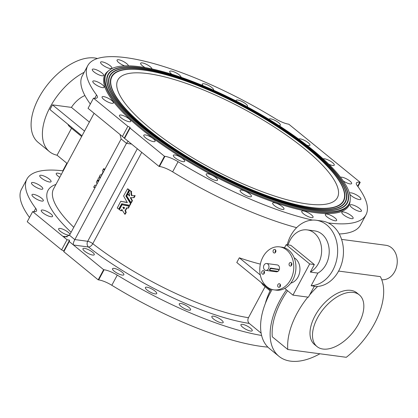 <?xml version="1.0" encoding="UTF-8"?>
<svg xmlns="http://www.w3.org/2000/svg" width="418" height="418" viewBox="0 0 418 418"><rect width="100%" height="100%" fill="white"/><g stroke="black" fill="none" stroke-linecap="round" stroke-linejoin="round"><path stroke-width="0.63" d="M63.813 251.704L69.257 241.552L103.633 269.688L98.188 279.841L63.813 251.704L63.782 250.941L61.598 249.886L67.042 239.739L32.667 211.602L27.222 221.749L61.598 249.886M130.045 127.359L124.271 138.123L124.637 138.274L130.076 128.122L164.452 156.259L159.007 166.411L124.271 138.123L122.417 136.461L127.861 126.309L130.045 127.359L130.076 128.122M100.665 177.159L99.301 176.689L100.304 174.828L101.485 174.938L103.011 172.091L102.562 170.612L103.559 168.752L104.312 170.356M103.559 168.752L104.322 168.898L104.646 169.739M95.163 187.421L93.7 187.139L94.771 185.221L96.386 185.143M97.033 183.936L96.391 182.123L97.389 180.262L98.152 180.409L98.47 181.25M94.745 98.314L96.548 94.954A13.878 3.772 -151.8 0 1 97.321 97.53A13.878 3.772 -151.8 0 1 93.961 98.235L93.486 98.173L88.046 108.325L122.417 136.461M90.33 104.061A157.847 42.882 -151.8 0 1 82.299 75.815L87.743 65.668A157.847 42.882 -151.8 0 1 275.619 118.811A13.878 3.772 -151.8 0 0 288.781 124.188L360.217 182.342L357.933 186.6M63.113 171.061L62.794 170.8L66.849 163.234L57.062 155.219L71.53 128.242M84.201 72.272A52.036 29.323 129.3 0 0 47.417 112.682A52.036 29.323 129.3 0 0 49.455 151.645A52.036 29.323 129.3 0 0 57.062 155.219M81.635 136.519L69.78 126.811A19.949 11.239 -50.7 0 1 67.862 124.23M82.012 135.813L49.961 109.573L52.485 104.866L71.426 107.389A19.949 11.239 -50.7 0 1 84.911 95.544M84.535 131.106L52.485 104.866M89.374 122.082L71.426 107.389M121.377 210.756L120.922 210.75L121.507 210.719L121.978 209.841M128.012 208.127L128.519 208.059L129.449 206.027L122.087 204.674L119.454 209.669A130.615 35.483 -151.8 0 0 120.922 210.75L121.821 209.585L124.836 214.152L125.834 212.292L125.019 210.766L126.549 207.918L128.096 208.075L129.094 206.215L121.988 204.726M124.674 214.157L125.259 214.136L126.257 212.276L125.452 210.756L126.967 207.929M133.614 197.683L134.121 197.615L135.119 195.749L131.931 195.608L131.362 192.447L131.628 191.627A129.747 35.248 -151.8 0 1 130.17 190.556L129.575 190.577L128.634 192.552C129.742 193.508 129.972 194.694 129.329 196.11L127.892 194.009L126.738 196.005L131.006 202.641L132.004 200.656L130.338 197.704L133.614 197.683L134.695 195.765L131.492 195.614L130.912 192.447L131.179 191.622A130.615 35.483 -151.8 0 1 129.711 190.54L129.575 190.577M130.844 202.646L131.43 202.625L132.428 200.64L130.777 197.698M129.329 196.11L128.352 194.02L127.736 194.015M119.161 209.12L118.696 209.104L119.292 209.084L122.108 203.832L121.742 203.759L129.512 205.295L130.489 203.613L125.886 196.032L128.948 189.976A130.615 35.483 -151.8 0 1 127.506 188.899L123.592 195.985L127.297 202.573L120.724 201.33L117.249 208.023A130.615 35.483 -151.8 0 0 118.696 209.104L121.742 203.759M127.391 202.396L120.724 201.33M129.533 205.295L130.035 205.228L130.907 203.472L126.351 196.047L129.413 189.991A129.747 35.248 -151.8 0 1 127.981 188.92L127.375 188.931M265.09 286.685L248.464 317.701A129.747 35.248 -151.8 0 1 92.78 243.678A4.164 2.137 -52.1 0 1 88.475 247.001L73.474 245C73.035 243.866 73.49 242.079 74.827 239.629A4.164 3.25 97.6 0 1 74.853 239.577L87.707 241.29L137.36 148.693M261.072 282.385L263.236 285.17L270.143 290.823M260.362 264.119A129.747 35.248 -151.8 0 1 239.31 257.801L236.787 262.509L270.498 290.102M296.613 227.658A157.847 42.882 -151.8 0 1 172.639 171.85A13.878 3.772 28.2 0 0 159.483 166.474L159.007 166.411M122.302 275.096A6.416 1.745 -151.8 0 1 115.676 272.27A6.416 1.745 -151.8 0 1 112.541 268.706A6.416 1.745 -151.8 0 1 119.025 270.206A6.416 1.745 -151.8 0 1 123.853 274.772A6.416 1.745 -151.8 0 1 122.302 275.096M155.151 293.906A6.416 1.745 -151.8 0 1 148.526 291.074A6.416 1.745 -151.8 0 1 145.396 287.516A6.416 1.745 -151.8 0 1 151.875 289.01A6.416 1.745 -151.8 0 1 156.708 293.582A6.416 1.745 -151.8 0 1 155.151 293.906M189.025 310.203A6.416 1.745 -151.8 0 1 182.4 307.371A6.416 1.745 -151.8 0 1 179.265 303.813A6.416 1.745 -151.8 0 1 185.744 305.307A6.416 1.745 -151.8 0 1 190.577 309.874A6.416 1.745 -151.8 0 1 189.025 310.203M221.608 322.874A6.416 1.745 -151.8 0 1 214.983 320.047A6.416 1.745 -151.8 0 1 211.848 316.483A6.416 1.745 -151.8 0 1 218.332 317.978A6.416 1.745 -151.8 0 1 223.16 322.55A6.416 1.745 -151.8 0 1 221.608 322.874M250.685 331.061A6.416 1.745 -151.8 0 1 244.06 328.229A6.416 1.745 -151.8 0 1 240.925 324.671A6.416 1.745 -151.8 0 1 247.404 326.165A6.416 1.745 -151.8 0 1 252.237 330.737A6.416 1.745 -151.8 0 1 250.685 331.061M92.712 255.058A6.416 1.745 -151.8 0 1 86.087 252.232A6.416 1.745 -151.8 0 1 82.952 248.668A6.416 1.745 -151.8 0 1 89.431 250.168A6.416 1.745 -151.8 0 1 94.264 254.734A6.416 1.745 -151.8 0 1 92.712 255.058M248.464 317.701C247.472 319.974 247.728 321.876 249.232 323.412L261.13 333.151M267.886 347.123A157.847 42.882 -151.8 0 1 111.82 285.28A13.878 3.772 28.2 0 0 98.664 279.903L104.103 269.751L103.633 269.688M104.103 269.751A13.878 3.772 -151.8 0 1 117.265 275.128L111.82 285.28M261.611 335.471A157.847 42.882 -151.8 0 1 117.265 275.128M271 289.12A52.036 29.323 129.3 0 0 265.352 303.468M239.31 257.801L260.278 274.966M59.764 177.305A6.416 1.745 -151.8 0 1 56.237 173.491A6.416 1.745 -151.8 0 1 61.368 174.316M49.507 181.997A6.416 1.745 -151.8 0 1 42.882 179.17A6.416 1.745 -151.8 0 1 39.747 175.607A6.416 1.745 -151.8 0 1 46.231 177.101A6.416 1.745 -151.8 0 1 51.059 181.673A6.416 1.745 -151.8 0 1 49.507 181.997M41.236 189.229A6.416 1.745 -151.8 0 1 34.61 186.397A6.416 1.745 -151.8 0 1 31.481 182.838A6.416 1.745 -151.8 0 1 37.96 184.333A6.416 1.745 -151.8 0 1 42.793 188.905A6.416 1.745 -151.8 0 1 41.236 189.229M41.753 201.079A6.416 1.745 -151.8 0 1 35.128 198.252A6.416 1.745 -151.8 0 1 31.993 194.689A6.416 1.745 -151.8 0 1 38.472 196.183A6.416 1.745 -151.8 0 1 43.305 200.755A6.416 1.745 -151.8 0 1 41.753 201.079M51.017 216.743A6.416 1.745 -151.8 0 1 44.386 213.917A6.416 1.745 -151.8 0 1 41.257 210.353A6.416 1.745 -151.8 0 1 47.736 211.853A6.416 1.745 -151.8 0 1 52.569 216.419A6.416 1.745 -151.8 0 1 51.017 216.743M69.592 235.109A6.416 1.745 -151.8 0 1 68.395 235.156A6.416 1.745 -151.8 0 1 61.77 232.33A6.416 1.745 -151.8 0 1 58.64 228.766A6.416 1.745 -151.8 0 1 64.435 229.91A6.416 1.745 -151.8 0 1 69.984 234.378M33.926 211.738L35.729 208.383A157.847 42.882 -151.8 0 1 26.924 179.092A157.847 42.882 -151.8 0 1 62.794 170.8M35.729 208.383A13.878 3.772 -151.8 0 1 36.502 210.959A13.878 3.772 -151.8 0 1 33.142 211.665L32.667 211.602M360.217 182.342L359.741 182.279A13.878 3.772 -151.8 0 0 356.382 182.979A13.878 3.772 -151.8 0 0 357.155 185.555A157.847 42.882 -151.8 0 1 365.959 214.847L360.52 224.999A157.847 42.882 -151.8 0 1 339.259 233.97M96.548 94.954A157.847 42.882 -151.8 0 1 87.743 65.668M143.484 69.895A131.654 35.765 28.2 0 0 111.559 87.999A131.654 35.765 28.2 0 0 210.74 170.309A131.654 35.765 28.2 0 0 334.175 207.365A131.654 35.765 28.2 0 0 293.896 137.872A131.654 35.765 28.2 0 0 143.484 69.895M142.371 68.986A133.389 36.241 28.2 0 0 119.7 69.299A133.389 36.241 28.2 0 0 210.515 170.722A133.389 36.241 28.2 0 0 345.247 190.237A133.389 36.241 28.2 0 0 264.369 117.949A133.389 36.241 28.2 0 0 142.371 68.986M142.151 68.808A133.734 36.335 28.2 0 0 109.725 87.2A133.734 36.335 28.2 0 0 210.473 170.805A133.734 36.335 28.2 0 0 335.863 208.451A133.734 36.335 28.2 0 0 294.946 137.856A133.734 36.335 28.2 0 0 142.151 68.808M141.044 67.899A135.469 36.805 28.2 0 0 118.017 68.218A135.469 36.805 28.2 0 0 210.249 171.218A135.469 36.805 28.2 0 0 347.086 191.042A135.469 36.805 28.2 0 0 264.944 117.625A135.469 36.805 28.2 0 0 141.044 67.899M140.819 67.716A135.819 36.899 28.2 0 0 107.891 86.395A135.819 36.899 28.2 0 0 210.202 171.302A135.819 36.899 28.2 0 0 337.545 209.533A135.819 36.899 28.2 0 0 295.991 137.841A135.819 36.899 28.2 0 0 140.819 67.716M315.679 210.85A137.726 37.416 -151.8 0 1 173.47 150.135A137.726 37.416 -151.8 0 1 106.261 73.704A137.726 37.416 -151.8 0 1 245.324 105.811A137.726 37.416 -151.8 0 1 349.02 203.869A137.726 37.416 -151.8 0 1 315.679 210.85M29.511 217.491A157.847 42.882 -151.8 0 1 21.48 189.244L26.924 179.092M98.664 279.903L98.188 279.841M365.959 214.847A157.847 42.882 -151.8 0 1 328.203 222.909M312.523 220.093A157.847 42.882 -151.8 0 1 178.084 161.698L172.639 171.85M183.121 161.672A6.416 1.745 -151.8 0 1 176.495 158.84A6.416 1.745 -151.8 0 1 173.365 155.277A6.416 1.745 -151.8 0 1 179.844 156.776A6.416 1.745 -151.8 0 1 184.678 161.343A6.416 1.745 -151.8 0 1 183.121 161.672M215.97 180.477A6.416 1.745 -151.8 0 1 209.345 177.65A6.416 1.745 -151.8 0 1 206.215 174.087A6.416 1.745 -151.8 0 1 212.694 175.581A6.416 1.745 -151.8 0 1 217.527 180.153A6.416 1.745 -151.8 0 1 215.97 180.477M249.844 196.773A6.416 1.745 -151.8 0 1 243.219 193.942A6.416 1.745 -151.8 0 1 240.084 190.383A6.416 1.745 -151.8 0 1 246.563 191.878A6.416 1.745 -151.8 0 1 251.396 196.45A6.416 1.745 -151.8 0 1 249.844 196.773M282.427 209.444A6.416 1.745 -151.8 0 1 275.802 206.617A6.416 1.745 -151.8 0 1 272.667 203.054A6.416 1.745 -151.8 0 1 279.151 204.554A6.416 1.745 -151.8 0 1 283.979 209.12A6.416 1.745 -151.8 0 1 282.427 209.444M311.504 217.632A6.416 1.745 -151.8 0 1 304.879 214.805A6.416 1.745 -151.8 0 1 301.744 211.242A6.416 1.745 -151.8 0 1 308.223 212.736A6.416 1.745 -151.8 0 1 313.056 217.308A6.416 1.745 -151.8 0 1 311.504 217.632M335.09 220.777A6.416 1.745 -151.8 0 1 328.464 217.945A6.416 1.745 -151.8 0 1 325.335 214.382A6.416 1.745 -151.8 0 1 331.814 215.881A6.416 1.745 -151.8 0 1 336.647 220.448A6.416 1.745 -151.8 0 1 335.09 220.777M351.58 218.661A6.416 1.745 -151.8 0 1 344.954 215.829A6.416 1.745 -151.8 0 1 341.825 212.266A6.416 1.745 -151.8 0 1 348.304 213.765A6.416 1.745 -151.8 0 1 353.137 218.332A6.416 1.745 -151.8 0 1 351.58 218.661M359.851 211.43A6.416 1.745 -151.8 0 1 353.226 208.598A6.416 1.745 -151.8 0 1 350.091 205.039A6.416 1.745 -151.8 0 1 356.57 206.534A6.416 1.745 -151.8 0 1 361.403 211.1A6.416 1.745 -151.8 0 1 359.851 211.43M349.526 193.346A6.416 1.745 -151.8 0 1 349.579 193.184A6.416 1.745 -151.8 0 1 356.058 194.684A6.416 1.745 -151.8 0 1 360.891 199.25A6.416 1.745 -151.8 0 1 359.334 199.574A6.416 1.745 -151.8 0 1 353.79 197.411A6.416 1.745 -151.8 0 1 349.709 194.036M340.56 177.289A6.416 1.745 -151.8 0 1 347.311 179.301A6.416 1.745 -151.8 0 1 351.627 183.586A6.416 1.745 -151.8 0 1 350.075 183.91A6.416 1.745 -151.8 0 1 343.23 180.937M323.166 158.887A6.416 1.745 -151.8 0 1 329.912 160.878A6.416 1.745 -151.8 0 1 334.243 165.173A6.416 1.745 -151.8 0 1 332.691 165.502A6.416 1.745 -151.8 0 1 328.762 164.185M298.698 139.095A6.416 1.745 -151.8 0 1 305.318 140.819A6.416 1.745 -151.8 0 1 309.931 145.271A6.416 1.745 -151.8 0 1 308.38 145.595A6.416 1.745 -151.8 0 1 306.875 145.245M268.973 119.329A6.416 1.745 -151.8 0 1 269.03 119.167A6.416 1.745 -151.8 0 1 275.509 120.666A6.416 1.745 -151.8 0 1 280.342 125.233A6.416 1.745 -151.8 0 1 278.952 125.578M236.227 101.051A6.416 1.745 -151.8 0 1 236.175 100.362A6.416 1.745 -151.8 0 1 242.659 101.856A6.416 1.745 -151.8 0 1 247.487 106.423A6.416 1.745 -151.8 0 1 247.038 106.731M202.986 85.643A6.416 1.745 -151.8 0 1 202.307 84.065A6.416 1.745 -151.8 0 1 208.786 85.559A6.416 1.745 -151.8 0 1 213.619 90.131A6.416 1.745 -151.8 0 1 213.567 90.204M171.829 74.232A6.416 1.745 -151.8 0 1 169.724 71.389A6.416 1.745 -151.8 0 1 175.9 72.732A6.416 1.745 -151.8 0 1 181.088 77.278M145.103 67.57A6.416 1.745 -151.8 0 1 140.647 63.207A6.416 1.745 -151.8 0 1 146.593 64.424A6.416 1.745 -151.8 0 1 152.011 68.928M124.658 65.882A6.416 1.745 -151.8 0 1 117.061 60.061A6.416 1.745 -151.8 0 1 123.07 61.315A6.416 1.745 -151.8 0 1 128.43 65.835M110.326 68.568A6.416 1.745 -151.8 0 1 103.701 65.741A6.416 1.745 -151.8 0 1 100.571 62.177A6.416 1.745 -151.8 0 1 107.05 63.677A6.416 1.745 -151.8 0 1 111.883 68.244A6.416 1.745 -151.8 0 1 110.326 68.568M102.06 75.799A6.416 1.745 -151.8 0 1 95.429 72.972A6.416 1.745 -151.8 0 1 92.3 69.409A6.416 1.745 -151.8 0 1 98.779 70.903A6.416 1.745 -151.8 0 1 103.612 75.475A6.416 1.745 -151.8 0 1 102.06 75.799M102.572 87.649A6.416 1.745 -151.8 0 1 95.947 84.823A6.416 1.745 -151.8 0 1 92.812 81.259A6.416 1.745 -151.8 0 1 99.296 82.759A6.416 1.745 -151.8 0 1 104.124 87.325A6.416 1.745 -151.8 0 1 102.572 87.649M111.836 103.319A6.416 1.745 -151.8 0 1 105.211 100.487A6.416 1.745 -151.8 0 1 102.076 96.924A6.416 1.745 -151.8 0 1 108.555 98.423A6.416 1.745 -151.8 0 1 113.388 102.99A6.416 1.745 -151.8 0 1 111.836 103.319M129.214 121.727A6.416 1.745 -151.8 0 1 122.589 118.9A6.416 1.745 -151.8 0 1 119.459 115.337A6.416 1.745 -151.8 0 1 125.938 116.836A6.416 1.745 -151.8 0 1 130.771 121.403A6.416 1.745 -151.8 0 1 129.214 121.727M153.531 141.634A6.416 1.745 -151.8 0 1 146.906 138.802A6.416 1.745 -151.8 0 1 143.771 135.239A6.416 1.745 -151.8 0 1 150.25 136.738A6.416 1.745 -151.8 0 1 155.083 141.305A6.416 1.745 -151.8 0 1 153.531 141.634M159.483 166.474L164.927 156.322L164.452 156.259M164.927 156.322A13.878 3.772 -151.8 0 1 178.084 161.698M127.861 126.309L93.486 98.173M307.251 203.953A124.543 33.837 -151.8 0 1 178.653 149.048A124.543 33.837 -151.8 0 1 117.881 79.932A124.543 33.837 -151.8 0 1 243.631 108.967A124.543 33.837 -151.8 0 1 337.399 197.636A124.543 33.837 -151.8 0 1 307.251 203.953M143.703 70.078A131.304 35.671 28.2 0 0 121.387 70.386A131.304 35.671 28.2 0 0 210.782 170.225A131.304 35.671 28.2 0 0 343.413 189.438A131.304 35.671 28.2 0 0 263.8 118.278A131.304 35.671 28.2 0 0 143.703 70.078M117.907 68.244A135.641 36.852 28.2 0 0 117.798 68.275A135.641 36.852 28.2 0 0 107.928 86.5M337.436 209.564A135.641 36.852 28.2 0 0 347.159 191.256A135.641 36.852 28.2 0 0 347.123 191.146M119.59 69.331A133.561 36.288 28.2 0 0 119.48 69.357A133.561 36.288 28.2 0 0 109.762 87.305M335.753 208.477A133.561 36.288 28.2 0 0 345.32 190.451A133.561 36.288 28.2 0 0 345.284 190.347M121.277 70.412A131.482 35.718 28.2 0 0 121.168 70.443A131.482 35.718 28.2 0 0 111.601 88.109M334.066 207.396A131.482 35.718 28.2 0 0 343.486 189.652A131.482 35.718 28.2 0 0 343.45 189.542M131.707 144.064L126.445 143.364L74.853 239.577M120.023 134.497L121.147 138.959A4.164 3.25 97.6 0 1 121.121 139.006L69.534 235.224A4.164 3.25 97.6 0 1 69.508 235.271L64.931 236.985L62.825 236.29L67.241 236.875M126.445 143.364A4.164 3.25 97.6 0 1 126.471 143.311L121.147 138.959M128.242 141.227L126.471 143.311M67.042 239.739L69.555 240.172L69.257 241.552M129.444 190.148L128.979 190.133M131.66 191.784L131.21 191.778M135.119 195.749L134.695 195.765M131.832 195.478L131.393 195.483M122.108 209.596L121.821 209.585M126.978 207.908L126.649 207.866M129.517 206.199L129.094 206.215M123.911 208.843L124.501 207.443L122.897 207.129L123.749 208.848L124.193 208.843L122.897 207.129M63.782 250.941L69.555 240.172M98.554 181.104L97.911 179.291L98.867 177.608L100.263 177.906M95.262 187.233L93.7 187.139M97.389 180.262L98.141 181.867M100.675 177.143L99.301 176.689M266.7 263.518L277.244 264.923A3.469 2.707 97.6 0 1 278.362 265.42A3.469 2.707 97.6 0 1 279.297 269.479A3.469 2.707 97.6 0 1 276.324 271.799L265.785 270.399A3.469 2.707 97.6 0 1 263.559 266.6A3.469 2.707 97.6 0 1 266.7 263.518A3.469 2.707 97.6 0 1 267.818 264.014A3.469 2.707 97.6 0 1 268.753 268.074A3.469 2.707 97.6 0 1 265.785 270.399M270.075 270.263A1.04 0.585 129.3 0 0 270.263 270.341L277.578 271.313A1.04 0.585 129.3 0 0 278.607 270.665A1.04 0.585 129.3 0 0 278.707 269.626A1.04 0.585 129.3 0 0 278.524 269.547L271.209 268.575A1.04 0.585 129.3 0 0 270.18 269.223A1.04 0.585 129.3 0 0 270.075 270.263L269.432 269.735L270.55 268.037L278.205 269.286M287.213 244.833A32.959 25.712 -82.4 0 1 316.154 220.249A32.959 25.712 -82.4 0 1 337.535 253.972A32.959 25.712 -82.4 0 1 311.117 285.734L317.894 273.09A22.201 17.321 -82.4 0 0 329.144 249.394A22.201 17.321 -82.4 0 0 314.733 230.908L307.152 229.895A22.201 17.321 -82.4 0 0 288.08 244.948M317.894 273.09L310.313 272.081L314.346 264.557L290.839 245.314L286.163 244.692L284.491 247.806M314.346 264.557L309.67 263.936L286.163 244.692M311.117 285.734L314.346 286.163L308.437 297.188L292.945 295.124L309.67 263.936M338.512 271.24L339.05 271.125A62.444 35.19 129.3 0 0 338.397 271.454M317.649 286.461A62.444 35.19 129.3 0 0 309.623 294.967M307.857 297.109A62.444 35.19 129.3 0 0 287.809 349.505L272.285 336.798A62.444 35.19 129.3 0 1 287.594 290.74M339.05 271.125L380.338 276.622A62.444 35.19 129.3 0 1 346.292 357.296L287.809 349.505M359.313 294.889L356.82 292.846A33.393 18.815 129.3 0 0 314.963 315.924A33.393 18.815 129.3 0 0 314.519 344.521L317.011 346.564A33.393 18.815 129.3 0 0 352.724 332.644A33.393 18.815 129.3 0 0 359.313 294.889A33.393 18.815 129.3 0 0 317.455 317.967A33.393 18.815 129.3 0 0 317.011 346.564M286.45 289.805A65.046 36.653 129.3 0 0 278.942 356.308A65.046 36.653 129.3 0 0 319.895 353.78M272.123 289.486A65.046 36.653 129.3 0 0 270.274 292.793A65.046 36.653 129.3 0 0 269.406 348.502L278.942 356.308M381.738 279.726A17.347 13.533 -82.4 0 0 397.1 264.035A17.347 13.533 -82.4 0 0 385.945 245.293L341.574 239.383M314.184 286.461A32.959 25.712 -82.4 0 0 343.173 256.49A32.959 25.712 -82.4 0 0 321.964 221.023L316.154 220.249M280.185 284.674L280.462 284.904M284.762 288.42L292.945 295.124M290.792 283.122A13.355 10.419 -82.4 0 0 299.638 272.442A13.355 10.419 -82.4 0 0 295.552 258.726A13.355 10.419 -82.4 0 0 294.167 257.786M310.313 272.081A22.201 17.321 -82.4 0 0 321.562 248.386A22.201 17.321 -82.4 0 0 307.152 229.895M291.701 263.277A1.824 1.421 -82.4 0 0 291.388 265.608M275.708 250.183A1.824 1.421 -82.4 0 0 275.394 252.514M264.328 271.407A1.824 1.421 -82.4 0 0 264.014 273.738M280.321 284.496A1.824 1.421 -82.4 0 0 280.013 286.826M279.647 246.871L281.8 247.158A21.684 16.913 97.6 0 1 288.796 250.262A21.684 16.913 97.6 0 1 294.643 275.614A21.684 16.913 97.6 0 1 276.073 290.144L273.921 289.857A21.684 16.913 97.6 0 1 260.017 266.13A21.684 16.913 97.6 0 1 279.647 246.871A21.684 16.913 97.6 0 1 286.644 249.974A21.684 16.913 97.6 0 1 292.49 275.326A21.684 16.913 97.6 0 1 273.921 289.857M289.643 265.843A1.824 1.421 -82.4 0 0 290.228 266.104A1.824 1.421 -82.4 0 0 291.879 264.484A1.824 1.421 -82.4 0 0 290.709 262.494A1.824 1.421 -82.4 0 0 289.151 263.711A1.824 1.421 -82.4 0 0 289.643 265.843M273.649 252.749A1.824 1.421 -82.4 0 0 274.234 253.01A1.824 1.421 -82.4 0 0 275.885 251.396A1.824 1.421 -82.4 0 0 274.715 249.4A1.824 1.421 -82.4 0 0 273.158 250.622A1.824 1.421 -82.4 0 0 273.649 252.749M262.269 273.973A1.824 1.421 -82.4 0 0 262.854 274.234A1.824 1.421 -82.4 0 0 264.505 272.614A1.824 1.421 -82.4 0 0 263.335 270.624A1.824 1.421 -82.4 0 0 261.778 271.841A1.824 1.421 -82.4 0 0 262.269 273.973M278.263 287.067A1.824 1.421 -82.4 0 0 278.848 287.328A1.824 1.421 -82.4 0 0 280.499 285.708A1.824 1.421 -82.4 0 0 279.334 283.712A1.824 1.421 -82.4 0 0 277.771 284.935A1.824 1.421 -82.4 0 0 278.263 287.067M49.455 151.645L38.142 142.386A52.036 29.323 -50.7 0 1 44.491 88.7A52.036 29.323 -50.7 0 1 97.446 58.515M73.772 227.314A129.747 35.248 -151.8 0 1 53.582 188.842L94.097 113.278M141.775 152.304L92.78 243.678A4.164 1.129 28.2 0 0 87.707 241.29A4.164 3.25 97.6 0 0 88.475 247.001A133.906 36.382 -151.8 0 0 249.232 323.412M71.117 232.262A133.906 36.382 -151.8 0 1 55.939 184.442M350.122 200.598A138.421 37.604 -151.8 0 1 315.334 212.684A138.421 37.604 -151.8 0 1 165.058 146.744A138.421 37.604 -151.8 0 1 108.372 70.976M349.02 203.869L348.544 204.747A137.726 37.416 -151.8 0 1 315.209 211.733A137.726 37.416 -151.8 0 1 172.995 151.018A137.726 37.416 -151.8 0 1 105.791 74.587L106.261 73.704M69.508 235.271L74.827 239.629M359.741 182.279L357.636 186.203M130.912 203.597L130.489 203.613M130.907 203.472L130.484 203.488M126.351 196.047L125.886 196.032M126.351 195.922L125.886 195.906M129.413 189.991L128.948 189.976M131.628 191.627L131.179 191.622M132.428 200.765L132.004 200.781M132.428 200.64L132.004 200.656M130.698 197.881L130.259 197.881M135.03 195.577L134.606 195.593M131.362 192.447L130.912 192.447M131.367 192.332L130.918 192.327M126.257 212.276L125.834 212.292M126.252 212.151L125.828 212.166M125.457 210.881L125.024 210.891M125.452 210.756L125.019 210.766M129.449 206.027L129.026 206.043M99.338 176.856L99.97 177.013M278.524 269.547L277.865 269.009M271.209 268.575L270.55 268.037M119.208 209.136L118.743 209.12M122.192 203.775L121.727 203.759M127.934 188.899L127.459 188.879M121.288 201.304L120.812 201.277M130.123 190.535L129.658 190.524M128.279 193.973L127.814 193.962M131.351 202.678L130.928 202.693M121.424 210.771L120.974 210.766M125.181 214.188L124.757 214.204M127.062 207.856L126.628 207.866M122.537 204.684L122.072 204.674M94.363 187.457L93.731 187.306M98.105 180.362L97.472 180.21M104.281 168.851L103.643 168.694M278.707 269.626L278.064 269.098"/></g></svg>
